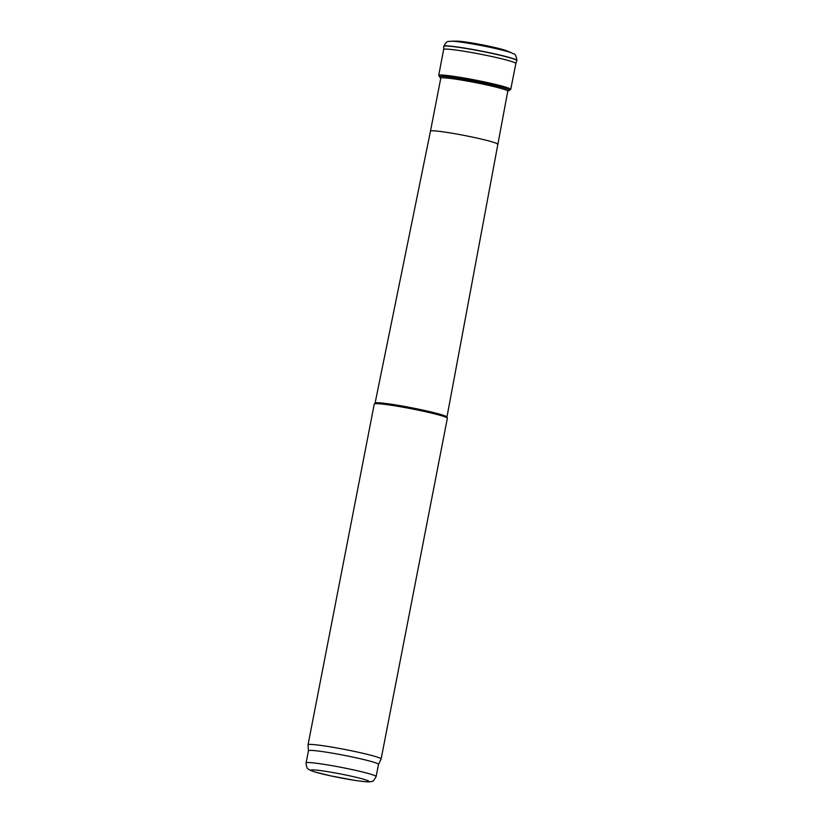 <?xml version="1.0" encoding="UTF-8"?>
<svg xmlns="http://www.w3.org/2000/svg" width="823" height="823" viewBox="0 0 823 823"><rect width="100%" height="100%" fill="white"/><g stroke="black" fill="none" stroke-linecap="round" stroke-linejoin="round"><path stroke-width="1.23" d="M430.48 131.145A34.124 2.232 11 0 1 430.48 131.135L440.789 78.123A34.124 2.232 11 0 1 474.706 82.454A34.124 2.232 11 0 1 507.781 91.147L446.961 417.024L447.352 418.146A37.23 2.428 11 0 1 447.362 418.249L381.121 758.991A37.23 2.428 11 0 1 381.111 759.032A37.23 2.428 11 0 0 345.043 749.506A37.23 2.428 11 0 0 308.039 744.784L374.27 404.042A37.23 2.428 11 0 1 374.321 403.949A37.23 2.428 11 0 1 411.284 408.753A37.23 2.428 11 0 1 447.352 418.146M374.321 403.949L375.134 403.023A36.603 2.387 11 0 1 411.479 407.745A36.603 2.387 11 0 1 446.951 416.983M308.46 750.751A35.677 2.325 11 0 1 343.921 755.277A35.677 2.325 11 0 1 378.498 764.372L376.132 776.521A35.677 2.325 11 0 0 341.555 767.427A35.677 2.325 11 0 0 306.094 762.911L308.46 750.751A35.677 2.325 11 0 0 308.46 750.792L308.039 744.836A37.23 2.428 11 0 1 308.039 744.784M378.498 764.372A35.677 2.325 11 0 1 378.487 764.413L381.111 759.032M507.842 90.756L510.723 89.378L515.867 63.515A36.788 2.407 -169 0 0 515.867 63.515L516.895 60.48A37.23 2.428 -169 0 0 516.906 60.46C515.465 51.17 513.058 54.853 512.009 53.022L506.598 50.789A26.521 1.728 -169 0 0 505.281 50.306A26.521 1.728 -169 0 0 480.19 44.432A26.521 1.728 -169 0 0 456.991 41.15M516.906 60.46A37.23 2.428 -169 0 0 511.608 58.124A37.23 2.428 -169 0 0 470.766 49.113A37.23 2.428 -169 0 0 443.823 46.253A37.23 2.428 -169 0 0 443.813 46.273L443.638 49.493A36.788 2.407 -169 0 0 443.638 49.493L438.721 75.387L440.871 77.743M515.867 63.515A36.788 2.407 -169 0 0 510.558 61.18A36.788 2.407 -169 0 0 470.18 52.281A36.788 2.407 -169 0 0 443.638 49.473M375.093 403.064L430.48 131.135A34.124 2.232 11 0 1 464.398 135.466A34.124 2.232 11 0 1 497.473 144.159M354.61 780.327A29.474 1.924 11 0 1 311.001 770.215A29.474 1.924 11 0 1 354.199 776.85A29.474 1.924 11 0 1 354.61 780.327M512.009 53.022A32.611 2.13 -169 0 0 509.519 52.147A32.611 2.13 -169 0 0 478.698 45.059A32.611 2.13 -169 0 0 451.158 41.191C448.072 42.179 447.691 39.319 443.823 46.253M516.854 60.635A37.21 2.428 -169 0 0 511.556 58.268A37.21 2.428 -169 0 0 470.561 49.236A37.21 2.428 -169 0 0 443.803 46.427M510.723 89.378A36.675 2.397 -169 0 0 504.448 86.765A36.675 2.397 -169 0 0 464.295 78.031A36.675 2.397 -169 0 0 438.721 75.387M508.542 90.705A35.79 2.335 -169 0 0 503.542 87.814A35.79 2.335 -169 0 0 460.469 78.638A35.79 2.335 -169 0 0 440.233 77.434M306.094 762.911C306.475 769.906 308.831 768.867 309.52 769.917L314.427 771.84L330.939 775.935L354.847 780.379C368.107 782.313 369.465 781.871 370.34 781.737L371.729 781.428C372.634 781.891 374.105 780.266 376.132 776.521M457.002 41.15L451.148 41.191"/></g></svg>
